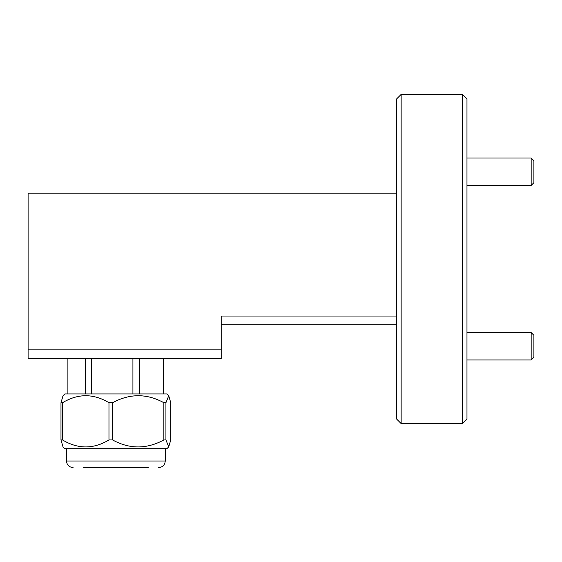 <?xml version="1.0" encoding="UTF-8"?>
<svg xmlns="http://www.w3.org/2000/svg" width="562" height="562" viewBox="0 0 562 562"><rect width="100%" height="100%" fill="white"/><g stroke="black" fill="none" stroke-linecap="round" stroke-linejoin="round"><path stroke-width="0.84" d="M531.16 332.556L533.9 335.296L533.9 357.242L531.16 359.982L531.16 332.556L466.973 332.556M531.16 359.982L466.973 359.982M531.16 157.992L533.9 160.739L533.9 182.685L531.16 185.425L531.16 157.992L466.973 157.992M531.16 185.425L466.973 185.425M148.242 467.584L83.506 467.584M60.984 439.941L60.984 402.722L62.515 402.722L62.515 439.941L60.984 439.941L63.014 446.874L64.855 448.715L166.893 448.715L168.733 446.874L170.764 439.941L170.764 402.722L168.733 395.781L165.93 402.722L165.93 439.941L168.733 446.874M62.515 439.941C77.999 449.256 93.482 449.256 108.972 439.941L112.569 439.941C129.541 449.263 146.633 449.263 163.865 439.941L165.93 439.941M60.984 402.722L63.014 395.781L64.855 393.941L166.893 393.941L168.733 395.781M108.972 439.941L108.972 402.722C93.482 393.4 77.999 393.4 62.515 402.722M108.972 402.722L112.569 402.722L112.569 439.941M163.865 439.941L163.865 402.722C146.893 393.4 129.801 393.4 112.569 402.722M163.865 402.722L165.93 402.722M163.851 393.941L163.851 358.837L132.92 358.837L132.92 393.941M132.92 358.837L123.956 358.837L132.042 358.612M401.142 423.565L396.751 419.182L396.751 98.8L401.142 94.416L401.142 423.565L462.582 423.565L462.582 94.416L401.142 94.416M462.582 94.416L466.973 98.8L466.973 419.182L462.582 423.565M28.1 349.838L221.203 349.838L221.203 358.612L28.1 358.612L28.1 193.159L396.751 193.159M396.751 324.822L221.203 324.822M221.203 349.838L221.203 316.041L396.751 316.041M67.897 393.941L67.897 358.837L129.021 358.612M85.557 358.837L85.557 393.941M91.444 393.941L91.444 358.837M139.418 393.941L139.418 358.837M163.24 358.837L163.24 393.941M126.155 358.612L123.956 358.837M66.499 448.715L66.499 461.002L165.249 461.002C164.891 464.964 162.699 467.163 158.667 467.584M66.499 461.002C66.857 464.964 69.049 467.163 73.081 467.584M165.249 448.715L165.249 461.002"/></g></svg>
